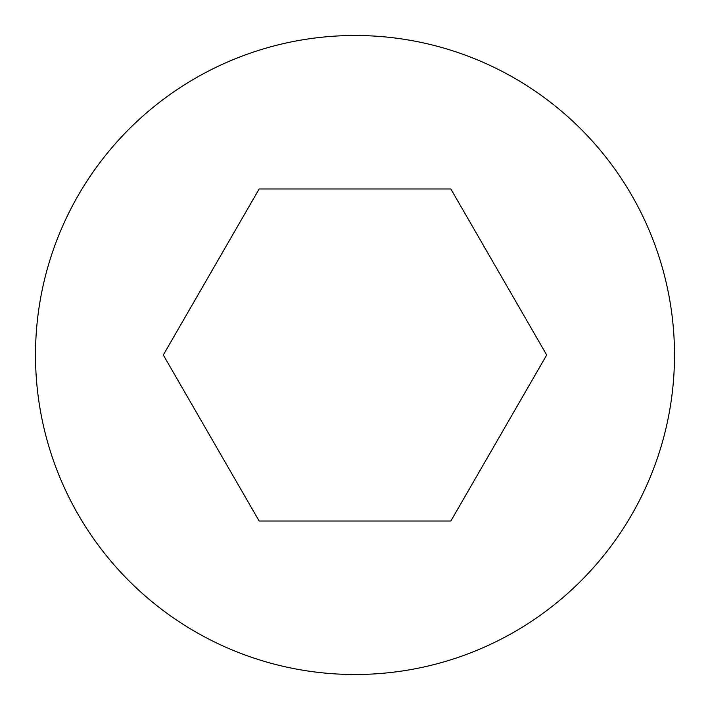 <?xml version="1.0" encoding="UTF-8"?>
<svg xmlns="http://www.w3.org/2000/svg" width="710" height="710" viewBox="0 0 710 710"><rect width="100%" height="100%" fill="white"/><g stroke="black" fill="none" stroke-linecap="round" stroke-linejoin="round"><path stroke-width="1.06" d="M674.5 355A319.5 319.5 0 0 0 195.25 78.304A319.5 319.5 0 0 0 195.25 631.696A319.5 319.5 0 0 0 674.5 355M450.85 521.016L546.7 355L450.85 188.984L259.15 188.984L163.3 355L259.15 521.016L450.85 521.016"/></g></svg>

